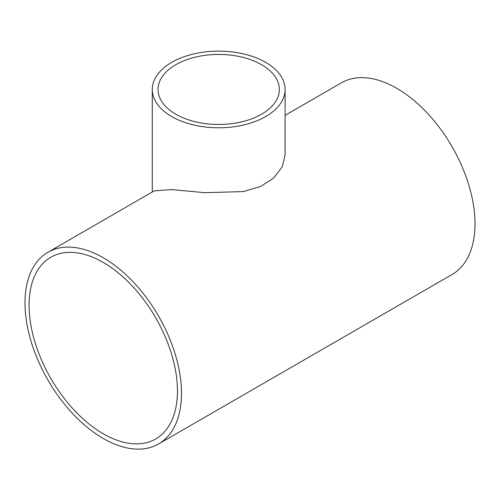 <?xml version="1.0" encoding="UTF-8"?>
<svg xmlns="http://www.w3.org/2000/svg" width="500" height="500" viewBox="0 0 500 500"><rect width="100%" height="100%" fill="white"/><g stroke="black" fill="none" stroke-linecap="round" stroke-linejoin="round"><path stroke-width="0.75" d="M175.812 114.213A60.65 35.013 180 0 1 158.05 89.456A60.65 35.013 180 0 1 218.7 54.444A60.65 35.013 180 0 1 279.344 89.456A60.65 35.013 180 0 1 241.906 121.806A60.65 35.013 180 0 1 175.812 114.213M285.1 89.456A66.4 38.338 180 0 1 244.106 124.875A66.4 38.338 180 0 1 171.744 116.562A66.4 38.338 180 0 1 152.294 89.456A66.4 38.338 180 0 1 218.7 51.119A66.4 38.338 180 0 1 285.1 89.456L285.1 154.975L282.219 166.887L273.606 178.144L260.538 186.481L243.45 191.575L204.919 192.694L171.744 189.6L154.338 190.837M177.444 390.938A104.913 60.575 60 0 1 155.712 438.969A104.913 60.575 60 0 1 50.8 378.394A104.913 60.575 60 0 1 50.8 257.25A104.913 60.575 60 0 1 131.644 285.356A104.913 60.575 60 0 1 177.444 390.938M285.1 115.331L341.413 82.819A110.669 63.894 60 0 1 426.694 112.469A110.669 63.894 60 0 1 475 223.844A110.669 63.894 60 0 1 452.081 274.506L158.588 443.95A110.669 63.894 60 0 1 47.919 380.056A110.669 63.894 60 0 1 47.919 252.262A110.669 63.894 60 0 1 133.2 281.913A110.669 63.894 60 0 1 181.513 393.288A110.669 63.894 60 0 1 158.588 443.95M152.294 89.456L152.294 192.006M47.919 252.262L154.331 190.825"/></g></svg>
